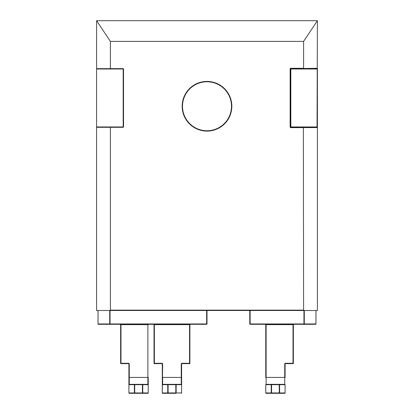<?xml version="1.0" encoding="UTF-8"?>
<svg xmlns="http://www.w3.org/2000/svg" width="414" height="414" viewBox="0 0 414 414"><rect width="100%" height="100%" fill="white"/><g stroke="black" fill="none" stroke-linecap="round" stroke-linejoin="round"><path stroke-width="0.62" d="M110.398 310.153L110.284 310.5L303.716 310.5L303.602 310.153L110.398 310.153L110.398 127.305L96.716 127.305L96.602 126.958L96.602 20.7L317.398 20.7L317.057 126.958L317.398 126.958L317.398 68.403M303.353 127.305L290.825 127.305L290.825 126.958L317.057 126.958L316.922 127.305L303.353 127.305L303.602 310.153M110.398 68.657L123.175 68.657L123.175 68.998L96.602 68.998L96.716 68.657L110.398 68.657L110.398 41.4L303.602 41.4L303.602 68.31L290.825 68.31A0.688 0.688 0 0 0 290.131 68.998L290.131 126.958A0.688 0.688 0 0 0 290.825 127.652L317.398 127.559L317.398 310.5L303.716 310.5M123.522 68.998L123.522 126.958L123.175 126.958L123.175 68.998L123.522 68.998A0.347 0.347 0 0 0 123.175 68.657M110.284 310.5L96.602 310.5L96.602 126.958L123.175 126.958L123.175 127.305A0.347 0.347 0 0 0 123.522 126.958M123.175 127.305L110.398 127.305M249.782 310.5L249.782 323.955A0.347 0.347 0 0 0 250.123 324.302L303.954 324.302A0.347 0.326 -90 0 0 304.28 323.955L303.954 324.302L315.613 324.302L293.024 324.302A0.347 0.347 0 0 1 293.371 324.643A0.347 0.347 0 0 0 293.024 324.302L293.371 324.643L293.371 363.285L293.024 363.632A0.347 0.347 0 0 0 293.371 363.285M315.939 310.5L315.939 323.955A0.347 0.326 90 0 1 315.613 324.302A0.347 0.347 0 0 0 315.954 323.955L315.954 310.5M266.114 324.302A0.347 0.347 0 0 0 265.767 324.643L266.114 324.302L250.123 324.302L249.782 323.955M110.046 324.302L98.387 324.302L110.046 324.302L109.72 323.955A0.347 0.326 90 0 0 110.046 324.302L206.653 324.302A0.347 0.347 0 0 0 207 323.955L207 310.5M98.046 310.5L98.046 323.955A0.347 0.347 0 0 0 98.387 324.302A0.347 0.326 -90 0 1 98.061 323.955L98.061 310.5M206.653 310.5L206.653 323.955L207 323.955A0.347 0.347 0 0 1 206.653 324.302L206.653 323.955L110.046 323.955L110.046 310.5M317.398 127.559L317.398 126.958M317.057 127.243L317.393 127.496M290.131 126.958L290.478 126.958L290.478 68.998L290.825 68.998L290.825 126.958L290.478 126.958A0.347 0.347 0 0 0 290.825 127.305L316.922 127.305A0.347 0.326 90 0 1 317.248 127.652M290.131 68.998L290.478 68.998A0.347 0.347 0 0 1 290.825 68.657L317.248 68.31A0.347 0.326 90 0 1 316.922 68.657L317.057 68.719M303.353 68.657L316.922 68.657L290.825 68.657L290.825 68.31M317.398 20.7L303.602 41.4M317.398 68.998L290.825 68.998L290.825 68.657M231.493 106.258A24.493 24.493 0 0 1 194.751 127.476A24.493 24.493 0 0 1 194.751 85.046A24.493 24.493 0 0 1 231.493 106.258M110.398 41.4L96.602 20.7M265.767 392.953A0.347 0.347 0 0 0 266.114 393.3A0.347 0.336 -90 0 1 265.772 392.953L265.772 384.673A0.347 0.336 -90 0 1 266.114 384.332A0.347 0.347 0 0 0 265.767 384.673L265.767 392.953L271.232 392.953A0.347 0.336 90 0 0 271.574 393.3L284.744 393.3A0.347 0.347 0 0 0 285.091 392.953A0.347 0.336 90 0 1 284.744 393.3L279.284 393.3A0.347 0.336 -90 0 0 279.621 392.953L279.284 393.3M265.767 377.428L265.767 324.643L265.767 377.428L266.114 377.428L266.114 324.643L293.024 324.643L293.024 363.285L285.432 363.285A0.688 0.688 0 0 0 284.744 363.973L284.744 377.428L285.091 377.428L285.091 363.973A0.347 0.347 0 0 1 285.432 363.632L293.024 363.632M271.574 384.332A0.347 0.336 90 0 0 271.232 384.673L271.574 384.332L266.114 384.332L266.114 377.428L284.744 377.428L284.744 384.332A0.347 0.336 90 0 1 285.08 384.673A0.347 0.347 0 0 0 284.744 384.332L266.114 384.332M285.091 384.673L285.08 392.953L285.091 384.673L279.621 384.673A0.347 0.336 -90 0 0 279.284 384.332L279.621 384.673L279.621 392.953L285.08 392.953M271.574 393.3L266.114 393.3L271.574 393.3L271.574 392.953L271.232 392.953L271.232 384.673L265.772 384.673M284.744 384.332L279.284 384.332M181.606 392.953L181.601 392.953A0.347 0.336 90 0 1 181.265 393.3A0.347 0.347 0 0 0 181.606 392.953L181.606 363.973A0.347 0.347 0 0 1 181.953 363.632L189.545 363.632A0.347 0.347 0 0 0 189.886 363.285L189.886 324.643A0.347 0.347 0 0 0 189.545 324.302L154.355 324.302A0.347 0.347 0 0 0 154.008 324.643L154.008 363.285A0.347 0.347 0 0 0 154.355 363.632L161.941 363.632A0.347 0.347 0 0 1 162.288 363.973L162.288 384.673A0.347 0.336 -90 0 1 162.635 384.332A0.347 0.347 0 0 0 162.288 384.673L162.288 392.953A0.347 0.347 0 0 0 162.635 393.3A0.347 0.336 -90 0 1 162.293 392.953L162.635 363.973L162.288 363.973M168.089 393.3L162.635 393.3L168.089 393.3L167.753 392.953A0.347 0.336 90 0 0 168.089 393.3L175.805 393.3A0.347 0.336 -90 0 0 176.141 392.953L175.805 393.3M189.886 363.285L181.953 363.285A0.688 0.688 0 0 0 181.265 363.973L181.265 384.332A0.347 0.336 90 0 1 181.601 384.673L181.606 384.673A0.347 0.347 0 0 0 181.265 384.332L168.089 384.332A0.347 0.336 90 0 0 167.753 384.673L168.089 384.332L162.635 384.332L162.635 377.428L181.606 377.428M181.265 384.332L175.805 384.332L176.141 384.673A0.347 0.336 -90 0 0 175.805 384.332M168.089 384.332L162.635 384.332M128.909 392.953A0.347 0.347 0 0 0 129.256 393.3A0.347 0.336 -90 0 1 128.92 392.953L128.92 384.673A0.347 0.336 -90 0 1 129.256 384.332A0.347 0.347 0 0 0 128.909 384.673L128.909 392.953L134.379 392.953A0.347 0.336 90 0 0 134.716 393.3L147.886 393.3A0.347 0.347 0 0 0 148.233 392.953A0.347 0.336 90 0 1 147.886 393.3L142.426 393.3A0.347 0.336 -90 0 0 142.768 392.953L142.426 393.3M129.256 363.973A0.688 0.688 0 0 0 128.568 363.285L128.568 363.632L120.976 363.632A0.347 0.347 0 0 1 120.629 363.285A0.347 0.347 0 0 0 120.976 363.632L128.568 363.632A0.347 0.347 0 0 1 128.909 363.973L128.909 384.673L128.909 377.428L129.256 377.428L129.256 363.973L128.909 363.973M120.629 324.643L120.629 363.285L120.629 324.643A0.347 0.347 0 0 1 120.976 324.302A0.347 0.347 0 0 0 120.629 324.643L148.233 324.643A0.347 0.347 0 0 0 147.886 324.302L147.886 384.332L134.716 384.332A0.347 0.336 90 0 0 134.379 384.673L134.716 384.332L129.256 384.332L129.256 377.428L148.233 377.428L148.233 384.673A0.347 0.347 0 0 0 147.886 384.332A0.347 0.336 90 0 1 148.228 384.673L148.233 377.428M148.233 392.953L148.233 384.673L148.228 392.953L142.768 392.953L142.768 384.673A0.347 0.336 -90 0 0 142.426 384.332L142.426 384.673L148.228 384.673M134.716 393.3L129.256 393.3L134.716 393.3L134.379 392.953L134.379 384.673L128.92 384.673M147.886 384.332L142.426 384.332M134.716 384.332L129.256 384.332M231.84 106.258A24.84 24.84 0 0 0 194.58 84.746A24.84 24.84 0 0 0 194.58 127.771A24.84 24.84 0 0 0 231.84 106.258M303.954 310.5L303.954 323.955L250.123 323.955L250.123 310.5M315.939 323.955L304.28 323.955L304.28 310.5M109.72 310.5L109.72 323.955L98.061 323.955M290.825 127.305L290.825 127.652M271.574 392.953L271.574 384.673L279.284 384.673L279.284 392.953L271.574 392.953M285.091 363.973L284.744 363.973M285.432 363.285L285.432 363.632M162.635 363.973A0.688 0.688 0 0 0 161.941 363.285L154.008 363.285M161.941 363.632L161.941 363.285M154.355 363.632L154.355 324.302M162.288 384.673L167.753 384.673L167.753 392.953L162.293 392.953M154.008 324.643L189.886 324.643M168.089 392.953L168.089 384.673L175.805 384.673L175.805 392.953L168.089 392.953M189.545 324.302L189.545 363.632M176.141 392.953L176.141 384.673L181.601 384.673L181.601 392.953L176.141 392.953M181.606 363.973L181.265 363.973M181.953 363.285L181.953 363.632M134.716 392.953L134.716 384.673L142.426 384.673L142.426 392.953L134.716 392.953M120.976 363.632L120.629 363.285M128.568 363.285L120.976 363.285L120.976 324.302"/></g></svg>
